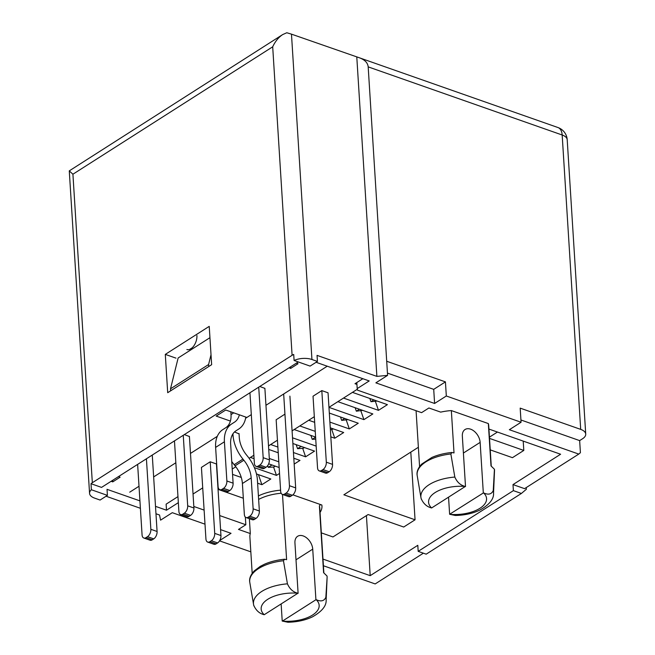 <?xml version="1.0" encoding="UTF-8"?>
<svg xmlns="http://www.w3.org/2000/svg" width="655" height="655" viewBox="0 0 655 655"><rect width="100%" height="100%" fill="white"/><g stroke="black" fill="none" stroke-linecap="round" stroke-linejoin="round"><path stroke-width="0.98" d="M323.406 565.748L375.184 583.933L423.392 553.18M488.933 429.066L560.606 454.234L513.004 484.594L513.381 490.636L418.185 551.354L417.808 545.304L370.206 575.663L322.989 559.083M245.347 517.073L245.83 524.745L238.502 529.412L250.308 533.563A35.779 17.308 176.4 0 0 249.882 536.83L252.183 573.338M245.83 524.745L219.695 515.567M204.114 510.098L193.823 506.479M178.348 502.655L166.501 510.212L155.497 506.348M139.924 500.878L107.027 489.326L107.412 495.376L91.389 489.752L91.012 483.701L101.541 487.402L298.262 361.937M204.999 524.172L172.29 512.685L160.573 520.152L159.533 515.01L155.964 513.757M140.391 508.288L106.069 496.236M220.579 529.641L231.027 533.309L219.752 540.498M219.54 540.858L250.832 551.846M294.095 360.479A13.853 6.697 -3.6 0 1 311.944 359.505L317.438 361.429L310.11 366.104L294.095 360.479L293.71 354.429A13.853 6.697 176.4 0 0 292.097 355.305L92.33 482.719A13.853 6.697 176.4 0 0 91.012 483.701M513.004 484.594L524.573 488.655L578.766 454.087L509.353 429.713L521.069 422.246L446.317 395.997L434.601 403.464L375.872 382.839L387.588 375.372L376.879 376.388L317.053 355.378L317.438 361.429M316.095 362.289L369.207 380.94L357.196 388.595L357.507 390.151L421.583 412.65L428.902 407.983L440.709 412.126A35.779 17.308 176.4 0 1 451.344 410.579L488.335 423.572A35.779 17.308 176.4 0 1 488.712 425.57L491.25 466M192.12 347.838L189.647 349.418M211.647 364.679L167.705 392.697L165.297 354.388L209.232 326.362L211.647 364.679M258.414 495.925A38.088 18.422 -3.6 0 1 279.734 490.235L280.61 490.538M292.883 494.852L321.851 505.021A38.088 18.422 -3.6 0 1 320.049 512.431M418.373 447.275L343.867 494.795L415.057 519.792L403.709 527.029L368.11 514.535L332.961 536.953L321.335 532.867M523.214 441.102L523.803 450.435L512.456 457.673L490.243 449.879M523.803 450.435L489.514 438.4M489.441 437.155L497.44 432.054M343.523 398.068L378.475 410.341L387.408 404.643L352.456 392.37M328.966 407.361L363.902 419.634L372.834 413.935L337.882 401.662M329.891 422.098L349.328 428.927L358.26 423.228L329.326 413.068M330.816 436.836L334.754 438.22L343.687 432.521L330.251 427.805M314.678 422.336L308.734 420.248M299.802 425.947L315.243 431.367M315.604 437.073L294.16 429.541M292.523 437.802L316.168 446.104M293.448 452.54L305.607 456.813L314.547 451.115L292.883 443.5M270.654 444.532L277.876 447.07M294.177 464.1L299.974 460.408L293.808 458.238M278.236 452.769L268.73 449.436M269.303 458.475L278.801 461.808M279.161 467.506L268.665 463.822M254.083 458.705L250.447 457.427M279.529 473.442L276.467 475.399L273.569 467.023M254.377 467.645L276.467 475.399M257.611 483.193L261.894 484.692L270.826 478.993L256.465 473.95M232.558 474.392L241.286 477.454M243.324 498.234L218.041 489.359M253.747 605.31C255.999 610.476 259.495 613.612 264.219 614.717L297.91 593.233C293.153 592.112 289.666 588.976 287.43 583.826L283.451 560.737L284.606 559.255L286.603 559.689L282.502 494.459M250.308 533.563L249.375 518.694M287.43 583.826A36.402 17.611 176.4 0 0 253.567 604.508L249.752 582.156C249.096 578.611 250.603 574.853 254.279 570.873L260.33 566.321L264.432 564.242C270.335 561.646 277.057 559.976 284.606 559.223M282.42 621.104L316.103 599.62A29.049 14.05 -3.6 0 1 312.558 615.037A29.049 14.05 -3.6 0 1 282.42 621.104L287.913 622.25C297.149 622.045 305.353 620.236 312.525 616.822C322.006 611.418 326.55 605.793 326.133 599.939L327.107 577.661A38.776 18.758 176.4 0 0 327.033 576.04L323.595 572.675L319.411 506.143C319.607 504.907 320.418 504.538 321.851 505.021M327.107 577.661L325.846 597.319C324.151 601.093 320.901 601.863 316.103 599.62M298.107 593.299L294.938 542.897A11.544 7.598 -122.5 0 1 297.624 536.289A11.544 7.598 -122.5 0 1 307.023 538.205A11.544 7.598 -122.5 0 1 312.73 549.144L315.906 599.554M281.151 604.115L282.215 621.038M493.248 490.554A36.402 17.611 176.4 0 1 493.542 493.174C493.952 499.02 489.416 504.653 479.927 510.057C472.754 513.471 464.551 515.28 455.315 515.477L449.625 514.273L483.505 492.855C488.311 495.098 491.561 494.328 493.248 490.554L494.435 469.275L491.004 465.91L488.335 423.572M465.312 486.468L431.629 507.952A29.049 14.05 -3.6 0 1 435.166 492.535A29.049 14.05 -3.6 0 1 465.312 486.468C460.563 485.339 457.067 482.211 454.832 477.061L450.853 453.964L452.016 452.49L454.013 452.924L451.344 410.579M450.853 453.964A38.776 18.758 176.4 0 0 417.169 475.448L420.968 497.743A36.402 17.611 176.4 0 1 454.832 477.061M483.308 492.789L480.14 442.379A11.544 7.598 57.5 0 0 474.425 431.432A11.544 7.598 57.5 0 0 465.034 429.524A11.544 7.598 57.5 0 0 462.34 436.132L465.508 486.534M449.625 514.273L448.56 497.35M366.423 515.608L370.206 575.663M311.944 359.505L291.475 34.15L359.628 57.877C364.909 59.859 367.758 62.864 368.184 66.876L386.704 361.257L445.433 381.881L446.317 395.997M359.628 57.877L557.97 127.537A13.853 7.983 109.3 0 1 562.17 134.995L580.69 429.377L520.185 408.13L521.069 422.246M580.69 429.377A13.853 6.697 -3.6 0 1 585.726 434.109A13.853 6.697 -3.6 0 1 582.582 438.735L579.65 440.602L580.412 452.695L578.766 454.087M526.243 487.582L526.35 489.277L521.396 493.452L513.381 490.636M410.8 452.106L415.057 519.792M356.795 57.091L376.879 376.388M91.389 489.752A13.853 6.697 176.4 0 0 89.563 493.387A13.853 6.697 176.4 0 0 94.598 498.119L100.084 500.052L107.412 495.376M445.433 381.881L433.716 389.357L434.601 403.464M433.716 389.357L387.449 373.104M386.704 361.257L387.588 375.372M579.65 440.602L520.93 419.978M494.435 469.275L494.509 470.896A38.776 18.758 176.4 0 0 494.435 469.275M431.629 507.952C426.896 506.839 423.4 503.711 421.149 498.545M417.169 475.448L417.161 475.391C416.498 471.846 418.013 468.088 421.681 464.1L431.833 457.477C437.736 454.881 444.458 453.211 452.007 452.458M418.185 551.354L426.192 554.171L521.396 493.452M177.972 496.613L166.124 504.162L166.501 510.212M356.811 382.545L357.196 388.595M261.894 484.692L258.422 474.638M305.607 456.813L302.692 448.348M334.754 438.22L331.782 429.598M349.328 428.927L346.282 420.109M363.902 419.634L360.889 410.898M378.475 410.341L375.397 401.433M291.475 34.15L286.784 32.75L282.657 34.592C278.555 37.319 275.231 41.388 272.693 46.808L72.918 174.222L69.274 170.873L89.563 493.387M282.657 34.592L69.274 170.873M175.974 358.138L165.297 354.388M234.523 431.94L239.05 433.888M193.037 494.042L202.714 487.869M232.222 469.046L235.8 466.761M249.105 458.279L253.87 455.241M268.509 445.908L277.442 440.209M292.089 430.867L314.318 416.686M328.966 407.344L357.327 389.258M276.156 419.765L284.909 414.148M207.684 542.078A5.772 3.324 -70.7 0 1 205.932 538.967L201.429 467.392L210.214 461.783L216.445 463.969L220.948 535.553A5.772 3.324 -70.7 0 1 217.607 542.929L216.142 543.863A5.772 3.324 -70.7 0 1 213.907 544.264L207.684 542.078A5.772 3.324 -70.7 0 0 209.911 541.677L211.377 540.743A5.772 3.324 -70.7 0 0 214.717 533.366L210.214 461.783M313.033 396.209L321.818 390.609L328.049 392.795L332.552 464.379A5.772 3.324 109.3 0 1 329.211 471.747L327.746 472.681A5.772 3.324 109.3 0 1 325.51 473.09L319.288 470.904A5.772 3.324 109.3 0 1 317.536 467.793L313.033 396.209M362.845 378.705L354.985 383.715L356.926 384.395M245.592 418.275L251.315 414.631L246.886 417.456L225.713 410.014L216.191 416.089L230.396 421.075M265.955 405.289L327.246 366.202L265.955 405.289M129.723 492.183L139.007 486.256L129.723 492.183M153.647 476.922L175.843 462.766L153.647 476.922M190.482 453.424L217.304 436.32L190.482 453.424M321.818 390.609L326.321 462.184A5.772 3.324 109.3 0 1 322.981 469.561L321.515 470.495A5.772 3.324 109.3 0 1 319.288 470.904M377.157 401.04L370.959 401.712L369.846 398.469M373.841 399.877L370.959 401.712M315.735 439.128L312.238 439.341L310.879 435.411M242.399 483.513L251.192 477.904L253.133 508.829A5.772 3.324 109.3 0 1 249.792 516.206L248.327 517.139A5.772 3.324 109.3 0 1 246.1 517.548A5.772 3.324 109.3 0 1 244.348 514.437L242.399 483.513A23.081 15.204 57.5 0 0 235.071 465.836L243.856 460.228L242.94 459.098L234.154 464.706L235.071 465.836M234.154 464.706A31.162 20.526 -122.5 0 1 231.739 461.464M246.1 517.548L252.322 519.734A5.772 3.324 109.3 0 0 254.558 519.325L256.015 518.392A5.772 3.324 109.3 0 0 259.364 511.015L257.415 480.09A31.162 20.526 57.5 0 0 247.524 456.232L246.599 455.094A23.081 15.204 -122.5 0 1 239.272 437.417L239.026 433.52M231.772 436.042L233.041 435.231L232.951 433.798M233.041 435.231A31.162 20.526 57.5 0 0 242.94 459.098M251.192 477.904A23.081 15.204 57.5 0 0 243.856 460.228M315.612 437.196L312.238 439.341M276.156 419.732L280.659 491.316A5.772 3.324 -70.7 0 0 282.403 494.419A5.772 3.324 -70.7 0 0 284.638 494.017L286.096 493.084A5.772 3.324 -70.7 0 0 289.445 485.707L283.672 393.991M282.403 494.419L288.634 496.613A5.772 3.324 -70.7 0 0 290.861 496.203L292.327 495.27A5.772 3.324 -70.7 0 0 295.675 487.893L289.903 396.152M348.01 419.634L341.673 420.395L340.494 416.989M344.702 418.463L341.673 420.395M184.342 434.592L189.418 436.508M289.027 367.832L290.673 368.405L298.033 363.713L296.387 363.14M111.113 481.302L112.758 481.875L120.111 477.192L118.465 476.611M264.89 388.374L259.765 386.491M196.918 335.516A10.39 5.985 109.3 0 1 193.806 345.914A10.39 5.985 109.3 0 1 186.88 349.516M112.758 481.875L112.758 480.246M290.673 368.405L290.46 366.915M170.513 388.816L208.593 364.524L208.716 366.546L170.636 390.83L170.513 388.816L178.144 357.974L209.944 337.685M208.593 364.524L211.016 354.715M333.567 428.968L330.374 429.688M215.626 447.398L218.09 486.583A5.772 3.324 -70.7 0 0 219.843 489.694A5.772 3.324 -70.7 0 0 222.07 489.293L223.535 488.36A5.772 3.324 -70.7 0 0 226.876 480.983L224.411 441.789L215.626 447.398A31.162 20.526 -122.5 0 1 222.897 429.557L231.682 423.949A31.162 20.526 57.5 0 0 224.411 441.789M225.713 427.764A23.081 15.204 57.5 0 0 231.019 414.599L233.769 412.846M230.847 411.815L231.019 414.599M219.843 489.694L226.073 491.88A5.772 3.324 -70.7 0 0 228.3 491.479L229.766 490.546A5.772 3.324 -70.7 0 0 233.106 483.169L230.642 443.975A23.081 15.204 -122.5 0 1 236.029 430.761L236.029 430.769M238.764 429.017A31.162 20.526 57.5 0 0 238.772 429.017L236.029 430.761M238.772 429.017A31.162 20.526 57.5 0 0 245.813 417.071M222.897 429.557L234.424 422.205A23.081 15.204 57.5 0 0 239.353 414.803M137.632 464.387L142.07 534.906A5.772 3.324 -70.7 0 0 143.813 538.017A5.772 3.324 -70.7 0 0 146.04 537.616L147.506 536.682A5.772 3.324 -70.7 0 0 150.855 529.306L146.417 458.778M143.813 538.017L150.044 540.203A5.772 3.324 -70.7 0 0 152.271 539.802L153.737 538.868A5.772 3.324 -70.7 0 0 157.085 531.492L152.271 455.045M275.288 466.147L273.97 466.999L268.263 467.351L267.674 465.631M271.972 464.984L268.263 467.351M189.41 436.377L193.921 508.002A5.772 3.324 109.3 0 1 190.572 515.379L189.107 516.312A5.772 3.324 109.3 0 1 186.88 516.713L180.649 514.527A5.772 3.324 109.3 0 1 178.897 511.416L174.467 440.897M183.253 435.288L187.69 505.816A5.772 3.324 109.3 0 1 184.342 513.184L182.876 514.126A5.772 3.324 109.3 0 1 180.649 514.527M304.436 447.561L303.257 448.315L297.558 448.675L296.175 444.663M301.12 446.399L297.558 448.675M264.882 388.284L269.393 459.867A5.772 3.324 109.3 0 1 266.045 467.244L264.579 468.178A5.772 3.324 109.3 0 1 262.352 468.579L256.121 466.393A5.772 3.324 109.3 0 1 254.369 463.281L249.94 392.763M258.725 387.154L263.163 457.681A5.772 3.324 109.3 0 1 259.814 465.05L258.348 465.992A5.772 3.324 109.3 0 1 256.121 466.393M362.731 410.382L356.336 411.184L355.133 407.721M359.415 409.219L356.336 411.184M92.33 482.719L72.918 174.222M292.097 355.305L272.693 46.808M258.635 499.438A35.779 17.308 -3.6 0 1 281.151 493.248M283.451 560.737A38.776 18.758 176.4 0 0 249.76 582.221M264.219 614.717A29.049 14.05 -3.6 0 1 267.764 599.3A29.049 14.05 -3.6 0 1 297.91 593.233M319.411 506.143A35.779 17.308 -3.6 0 1 319.779 508.141L323.848 572.765M326.133 599.939A36.402 17.611 176.4 0 0 325.846 597.319M296.003 559.812L312.73 549.144M483.505 492.855A29.049 14.05 -3.6 0 1 479.968 508.272A29.049 14.05 -3.6 0 1 449.821 514.339M480.14 442.379L463.404 453.047M585.726 434.109L567.205 139.728A13.853 6.697 -3.6 0 0 562.17 134.995L368.184 66.876M332.552 464.379L326.321 462.184M329.211 471.747L322.981 469.561M327.746 472.681L321.515 470.495M259.364 511.015L253.133 508.829M256.015 518.392L249.792 516.206M254.558 519.325L248.327 517.139M289.445 485.707L295.675 487.893M284.638 494.017L290.861 496.203M286.096 493.084L292.327 495.27M214.717 533.366L220.948 535.553M209.911 541.677L216.142 543.863M211.377 540.743L217.607 542.929M226.876 480.983L233.106 483.169M222.07 489.293L228.3 491.479M223.535 488.36L229.766 490.546M150.855 529.306L157.085 531.492M146.04 537.616L152.271 539.802M147.506 536.682L153.737 538.868M193.921 508.002L187.69 505.816M190.572 515.379L184.342 513.184M189.107 516.312L182.876 514.126M269.393 459.867L263.163 457.681M266.045 467.244L259.814 465.05M264.579 468.178L258.348 465.992M493.542 493.174L494.509 470.896M419.585 466.573L416.072 410.718M421.28 499.135L420.968 497.743M253.878 605.908L253.567 604.508M567.205 139.728A13.853 13.853 0 0 0 557.97 127.537"/></g></svg>
